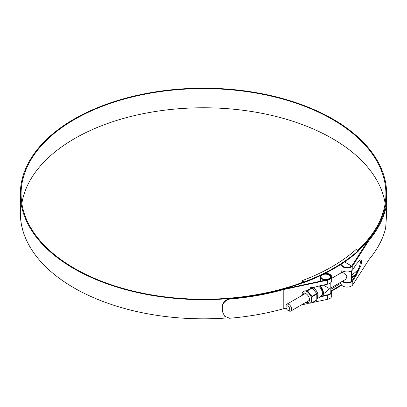 <?xml version="1.0" encoding="UTF-8"?>
<svg xmlns="http://www.w3.org/2000/svg" width="407" height="407" viewBox="0 0 407 407"><rect width="100%" height="100%" fill="white"/><g stroke="black" fill="none" stroke-linecap="round" stroke-linejoin="round"><path stroke-width="0.61" d="M304.1 281.939A184.595 106.578 0 0 0 358.277 250.661L356.069 249.516A181.664 104.884 180 0 1 302.116 280.667L304.1 281.939L304.1 282.544A184.595 106.578 0 0 0 358.277 251.267L358.277 250.661M304.1 282.544L302.518 281.629L302.518 281.023M302.116 282.514L302.116 280.667M302.518 281.629L302.518 282.366M352.019 274.959A182.407 105.311 180 0 1 351.363 275.488A183.15 105.739 180 0 0 358.486 269.424M341.015 283.007A182.407 105.311 180 0 1 330.815 289.235M331.532 291.198A184.595 106.578 0 0 0 341.636 285.124M351.363 278.225A184.595 106.578 0 0 0 355.967 274.506M331.288 290.73A184.595 106.578 0 0 0 341.341 284.707M351.363 277.62A184.595 106.578 0 0 0 356.598 273.362M357.555 271.484L356.725 271.006M288.838 310.856L287.891 310.312A2.615 1.511 -120 0 0 289.743 309.244A2.615 1.511 -120 0 0 287.891 306.044A2.615 1.511 -120 0 0 286.045 307.107A2.615 1.511 -120 0 0 287.891 310.312L288.838 310.856A3.953 2.284 60 0 0 290.817 311.055L309.218 300.427M286.045 307.107L286.045 306.018A3.953 2.284 60 0 1 286.864 304.207A3.953 2.284 60 0 1 288.838 304.405A3.953 2.284 60 0 1 291.422 307.885A3.953 2.284 60 0 1 290.817 311.055M330.815 287.958L345.955 279.217L347.029 275.758L343.406 272.899L342.007 272.369L331.68 278.332M342.073 263.599A5.215 3.012 0 0 0 341.88 264.413A5.215 3.012 0 0 0 345.421 267.267A5.215 3.012 0 0 0 351.241 266.244A0.611 0.351 0 0 0 351.363 266.03A0.611 0.351 0 0 0 351.185 265.781L344.724 262.052A0.611 0.351 0 0 0 344.505 261.971M21.851 203.5A182.407 105.311 180 0 1 141.443 114.052A182.407 105.311 180 0 1 332.483 138.619A182.407 105.311 180 0 1 385.149 203.5M303.291 282.076A182.407 105.311 180 0 1 74.517 268.386A182.407 105.311 180 0 1 21.093 193.92A182.407 105.311 180 0 1 133.694 96.627A182.407 105.311 180 0 1 332.483 119.455A182.407 105.311 180 0 1 385.907 193.92A182.407 105.311 180 0 1 357.6 250.274M229.568 299.089C224.567 300.748 222.151 303.897 222.324 308.537L222.247 308.114C222.08 303.464 224.491 300.315 229.492 298.662L229.568 299.089A184.015 106.237 0 0 0 283.796 289.514L327.711 280.118A6.08 3.51 0 0 0 331.68 276.826A6.08 3.51 0 0 0 329.899 274.343A6.08 3.51 0 0 0 325.198 273.321M331.68 276.826L331.68 280.845A6.08 3.51 180 0 1 327.711 284.137L318.64 286.08L312.271 287.947M229.492 298.662A183.272 105.81 0 0 0 283.501 289.118L327.452 279.716A5.337 3.083 0 0 0 330.937 276.826A5.337 3.083 0 0 0 329.375 274.644A5.337 3.083 0 0 0 324.12 273.865M322.761 295.858L327.452 294.856A5.337 3.083 0 0 0 330.937 291.967A5.337 3.083 0 0 0 330.815 291.315M303.826 282.387A183.15 105.739 180 0 1 73.993 268.691A183.15 105.739 180 0 1 20.35 193.92A183.15 105.739 180 0 1 133.41 96.23A183.15 105.739 180 0 1 333.007 119.149A183.15 105.739 180 0 1 386.65 193.92A183.15 105.739 180 0 1 358.135 250.585M227.172 317.938A183.15 105.739 180 0 1 73.993 287.856A183.15 105.739 180 0 1 20.35 213.085L20.35 193.92M386.65 193.92L386.65 213.085A183.15 105.739 180 0 1 386.533 216.855M342.786 281.049L344.526 282.255A5.337 3.083 0 0 0 352.101 280.627L354.899 276.267L359.412 267.048L360.571 261.945L359.488 260.292M341.895 263.711A5.337 3.083 0 0 0 341.758 264.413A5.337 3.083 0 0 0 346.154 267.45A5.337 3.083 0 0 0 352.101 265.486L368.386 240.11A183.272 105.81 0 0 0 384.92 208.928L385.337 207.997L386.075 208.043L385.658 208.969L384.92 208.928M308.47 289.662L306.919 290.751M322.1 296.459L327.711 295.258A6.08 3.51 0 0 0 331.68 291.967A6.08 3.51 0 0 0 330.82 290.171L330.82 290.171M306.863 290.608L306.14 291.107M283.796 289.514L283.796 308.674L286.233 308.155M301.49 304.889L308.287 303.434M312.703 302.493L327.711 299.282A6.08 3.51 0 0 0 331.68 295.991L331.68 291.967M342.256 281.354L343.981 282.57A6.08 3.51 0 0 0 352.798 280.774L356.156 275.539L360.933 265.542L361.787 260.536L360.164 259.803L356.156 264.418L352.798 269.653A6.08 3.51 180 0 1 343.981 271.449L341.142 270.782L341.249 272.807M341.02 264.28A6.08 3.51 0 0 0 341.015 264.413A6.08 3.51 0 0 0 346.021 267.867A6.08 3.51 0 0 0 352.798 265.634L369.073 240.278L369.073 259.442A184.015 106.237 0 0 0 385.658 228.134L386.548 215.013L386.075 208.043M341.015 282.071L341.015 283.577A6.08 3.51 0 0 0 346.021 287.032A6.08 3.51 0 0 0 352.798 284.798L369.073 259.442M369.073 240.278A184.015 106.237 0 0 0 385.658 208.969M222.247 308.114L222.487 311.716L224.618 316.208L229.568 318.254A184.015 106.237 0 0 0 283.796 308.674M222.431 311.396L222.247 309.401M222.324 308.537L222.324 309.829M317.15 298.713L321.077 296.444A6.431 3.714 -120 0 0 322.186 291.748A6.431 3.714 -120 0 0 318.569 286.096M323.524 293.63L325.6 292.43L329.288 288.538L323.306 285.083M328.856 274.944A4.609 2.661 0 0 0 323.835 274.369A4.609 2.661 0 0 0 320.991 276.826A4.609 2.661 0 0 0 322.339 278.709A4.609 2.661 0 0 0 327.36 279.283A4.609 2.661 0 0 0 330.209 276.826A4.609 2.661 0 0 0 328.856 274.944M321.031 275.366A5.215 3.012 0 0 0 320.38 276.826A5.215 3.012 0 0 0 321.912 278.953A5.215 3.012 0 0 0 327.594 279.609A5.215 3.012 0 0 0 330.815 276.826A5.215 3.012 0 0 0 329.288 274.694A5.215 3.012 0 0 0 323.886 273.982M330.815 292.623L330.815 282.651M303.647 291.285L305.662 290.964A6.848 3.953 60 0 1 307.041 291.529A6.848 3.953 60 0 1 308.42 292.557L307.361 290.705L303.647 291.285A6.751 3.897 -120 0 0 303.413 291.427L302.218 292.842L301.775 295.599M312.032 287.83L316.819 293.584L316.819 299.99M308.292 292.679L308.821 292.826L310.373 294.989A6.848 3.953 60 0 1 311.752 298.54L311.752 301.144L311.579 298.58A6.751 3.897 -120 0 0 310.22 295.08L308.292 292.679A6.751 3.897 -120 0 0 306.934 291.666A6.751 3.897 -120 0 0 305.576 291.112M310.109 303.184L310.22 303.083A6.751 3.897 -120 0 0 311.579 301.149M312.052 296.657L311.579 298.58M311.95 296.398L310.22 295.08M311.95 302.803L310.093 303.179L311.95 302.803L311.752 301.144A6.848 3.953 60 0 1 310.373 303.103L310.22 303.083M312.322 287.983L316.819 293.579L312.271 288.034L307.631 290.715L308.821 292.826M316.819 293.579L316.88 293.996L316.712 293.564L312.072 296.245L310.195 294.531M316.921 299.847L316.88 293.996L312.24 296.672L311.899 298.921M316.712 300.157L312.21 302.757M309.686 303.256L312.154 302.808L316.931 299.883C317.435 296.555 317.435 294.551 316.931 293.864M312.052 302.66L316.88 299.918M307.448 290.802L307.295 290.522L311.935 287.841M307.244 290.684L305.418 290.857M351.241 281.502L351.241 271.006M327.711 280.118L327.711 284.137M327.711 295.258L327.711 299.282M352.798 265.634L352.798 269.653M352.798 280.774L352.798 284.798M343.981 282.57L344.526 282.255M354.899 276.267L356.156 275.539M320.019 285.785L323.534 292.954L320.395 296.84A6.924 3.999 -120 0 0 323.346 292.964A6.924 3.999 -120 0 0 319.775 285.836M319.953 285.795A6.716 3.877 60 0 1 323.092 295.034M317.16 298.652A6.431 3.714 -120 0 0 317.643 293.401A6.431 3.714 -120 0 0 313.563 288.105A6.431 3.714 -120 0 0 310.343 287.785M302.243 295.329A5.143 2.971 60 0 1 305.866 293.6A5.143 2.971 60 0 1 309.498 299.71A5.143 2.971 60 0 1 306.191 302.172M311.66 300.804L311.66 298.987M309.986 294.668L308.623 292.974M305.275 291.041L303.912 291.163M311.899 300.748L312.24 302.599M302.854 290.919L304.044 290.98M341.88 264.413L341.88 265.069M341.88 270.792L341.88 272.446M351.363 270.935L351.363 281.405M286.864 304.207L305.265 293.584M341.015 264.413L341.015 271.067M222.487 311.716L222.41 311.289M330.815 276.826L330.815 277.477M320.38 276.826L320.38 281.227M305.728 302.442L310.165 303.108"/></g></svg>
